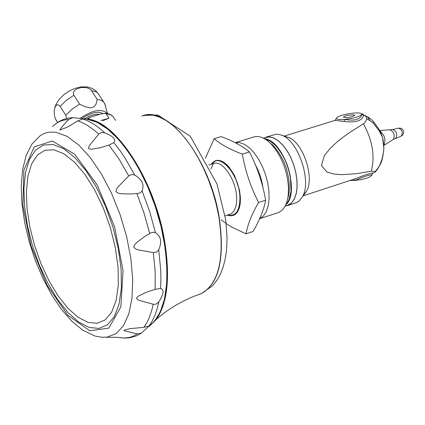 <?xml version="1.0" encoding="UTF-8"?>
<svg xmlns="http://www.w3.org/2000/svg" width="425" height="425" viewBox="0 0 425 425"><rect width="100%" height="100%" fill="white"/><g stroke="black" fill="none" stroke-linecap="round" stroke-linejoin="round"><path stroke-width="0.64" d="M88.379 119.122L89.988 117.289L100.688 114.022L104.417 113.342L106.223 113.905L108.997 118.187L102.908 120.61M84.548 118.734L89.154 116.243L92.634 114.968L96.932 114.176L99.678 114.314M102.823 113.502L98.967 112.173M100.98 120.519L108.997 118.187M79.608 104.13L71.953 109.241L65.822 115.308L60.169 106.42L66.279 100.353L73.913 95.253L79.608 104.13L84.83 106.659L90.467 107.934L93.744 107.036L95.71 104.842L96.693 102.175L97.155 99.365L97.761 99.418L100.964 100.199L103.668 102.021L105.076 104.571L106.112 108.667M104.863 104.247L105.076 104.571M73.913 95.253L73.355 93.776L73.445 92.321L74.083 91.04L76.378 89.08L81.175 87.492L86.737 87.662L90.228 89.25L91.444 90.541L97.155 99.365M60.169 106.42L58.209 104.704L56.493 105.087L55.234 106.755L54.177 110.713L54.453 115.983L55.803 119.462L57.651 122.395M80.075 118.347C92.841 109.868 101.952 108.279 107.408 113.576M65.822 115.308L66.651 118.458M99.269 112.179L94.711 112.63L90.902 113.751L85.696 116.168L81.961 118.559M83.284 118.734L89.478 119.335C117.401 123.728 153.951 180.545 164.114 238.005C170.473 275.31 167.891 302.446 156.368 319.409L149.398 326.23M84.926 118.931C113.14 118.835 152.915 177.607 163.567 238.186C170.717 282.163 166.212 311.291 150.046 325.571M150.052 325.561L154.349 321.465L160.273 311.913L164.454 299.2L166.701 283.725L166.892 266.023L165.001 246.728L161.07 226.567L155.237 206.306L147.73 186.724L138.837 168.571L128.908 152.527L118.336 139.177L107.509 128.972L96.842 122.225L86.705 119.106L84.968 118.936M148.994 326.071L141.27 333.258L137.275 333.933L123.866 330.666L124.366 330.044L129.891 328.663L143.937 327.314L148.994 326.071L151.938 321.613L154.96 315.286L156.846 309.868L158.828 301.803L156.363 304.008L153.659 304.369L140.133 300.65L137.812 299.731L136.473 298.111L138.396 296.108L146.54 292.198L155.12 289.324L160.56 288.469C164.363 289.723 163.784 294.169 158.828 301.803M155.454 232.698C161.032 236.316 162.111 242.032 158.695 249.831L156.57 252.083L153.303 252.615L138.502 249.905L135.718 248.954L133.7 246.994L134.985 244.29L137.179 242.154L144.511 236.683L151.008 232.746L153.659 232.231L155.454 232.698L149.658 211.491L142.067 190.867L140.877 192.281L138.417 193.396L130.767 193.965L121.513 193.752L118.469 193.253L115.967 191.67L116.647 188.923L118.373 186.564L128.748 175.918L131.707 174.457L134.757 175.063C142.083 179.467 144.516 184.732 142.067 190.867M104.736 132.855C113.215 136.202 116.259 139.464 113.873 142.646L108.943 145.084L100.194 147.751L91.2 149.281L88.565 148.665L88.889 146.551L90.265 144.484L99.041 133.758L101.442 132.494L104.736 132.855C97.139 125.742 89.792 121.12 82.7 118.989L77.86 120.897L67.442 127.075L59.797 130.087C61.513 127.436 64.457 123.898 68.627 119.468L73.031 117.656L83.592 118.782L84.118 119L82.7 118.989M105.979 337.237L117.81 337.317L124.982 338.114L129.545 337.806L136.138 336L141.27 333.264M364.714 115.26L370.334 118.66M383.695 144.25L382.893 138.927M353.765 114.793L354.859 115.382C350.582 117.555 346.726 118.129 343.299 117.109L344.882 116.099L347.453 115.366L353.765 114.793M353.403 113.093C344.027 114.219 338.348 115.908 336.366 118.155L336.35 118.368C336.749 119.452 339.533 119.808 344.707 119.425C354.126 118.299 359.826 116.609 361.803 114.362L361.813 114.118C361.346 113.045 358.541 112.705 353.403 113.093M344.128 121.481L344.707 119.425C354.572 121.13 360.283 119.537 361.85 114.649L361.813 114.118L363.566 115.441C362.222 120.79 355.746 122.804 344.128 121.481L335.144 120.328L336.356 118.41M366.26 116.264L367.439 116.944L369.968 120.573L373.182 122.947L373.697 121.842M373.182 122.947L378.962 130.443L382.548 137.397L381.23 133.726L378.946 129.211L373.798 121.959C370.765 118.862 368.958 117.332 368.385 117.38L366.122 116.179M380.587 163.71L380.014 164.608L382.075 158.992L383.568 151.895L383.876 148.367L383.345 141.408M377.156 169.623L380.014 164.608M372.943 172.975L371.832 175.164C369.909 177.645 364.262 179.403 354.891 180.45L350.014 180.471M371.843 174.887L371.79 174.877C369.399 174.755 363.768 176.614 354.891 180.45L353.802 179.244L355.374 178.723M361.452 113.64L362.674 114.075L363.566 115.441M369.968 120.573L366.637 119.005L366.594 117.773L365.84 116.365L362.674 114.075M377.809 168.327L375.27 171.434L371.28 171.201L356.543 173.687L341.663 174.664L334.178 174.107L326.868 172.003L321.438 165.399L324.355 155.678L330.087 148.506L336.446 142.524L343.039 137.243L349.764 132.441L364.262 123.255L365.867 121.21L366.637 119.005M375.27 171.434L375.472 171.748L374.632 172.407L373.044 172.938M353.775 179.254L355.73 178.601C364.507 175.068 370.207 173.203 372.842 172.996L371.832 175.164M303.094 195.378L306.542 191.202C314.856 177.538 302.956 142.242 288.432 137.434L286.71 136.871M295.131 203.086L297.351 202.204L299.28 200.85L302.457 196.695C311.929 181.14 298.297 140.707 281.764 135.24L278.651 134.364L275.687 134.3L266.204 137.078M285.897 205.998L288.065 205.408L291.555 203.054L294.312 199.139L296.198 193.837L297.107 187.414L296.99 180.179L295.842 172.497L293.723 164.757L290.743 157.356L287.05 150.668L282.832 145.026L278.311 140.712L273.711 137.934L269.259 136.813L264.201 137.822M286.848 205.684L291.502 202.948L294.254 199.043L296.129 193.763L297.038 187.361L296.916 180.152L295.773 172.497L293.664 164.783L290.695 157.404L287.013 150.737L282.811 145.116L278.306 140.813L273.716 138.045L269.28 136.93L263.309 138.093M264.637 138.8C283.788 140.053 300.608 192.838 285.712 204.94M272.638 142.837L275.533 145.435C282.944 153.367 287.895 163.79 290.392 176.71L291.008 191.409L289.898 197.019M285.823 204.691L287.422 202.656L289.154 199.235L290.95 191.595C291.805 173.809 286.615 158.382 275.368 145.308L270.093 141.052L264.871 138.938M287.518 199.463L289.17 192.227C290.041 174.393 284.835 158.929 273.551 145.823L269.28 142.221M235.222 142.673L253.22 137.142C258.639 135.315 264.525 137.519 270.874 143.74C281.313 155.332 287.183 169.958 288.479 187.627L288.219 195.277C287.045 204.436 283.826 210.173 278.566 212.495L277.265 212.925M259.702 218.689L263.33 216.065L266.193 211.799L268.143 206.077L269.078 199.166L268.951 191.377L267.755 183.085L265.556 174.691L262.448 166.595L258.591 159.189L254.161 152.825L249.385 147.804L244.487 144.357L239.695 142.625L235.238 142.683M263.102 188.243L261.726 181.071L260.164 175.7L258.203 170.478L255.032 163.976M205.408 158.196L214.088 138.72L221.096 136.584C232.852 140.872 242.292 145.977 249.417 151.9C257.274 167.206 262.687 183.303 265.652 200.191C263.787 210.008 259.569 220.453 252.987 231.519L246.027 233.835C247.706 224.368 251.898 213.913 258.597 202.486L265.652 200.191M214.088 138.72C220.92 144.537 230.339 149.664 242.335 154.105L249.417 151.9M242.335 154.105C245.289 171.004 250.713 187.133 258.597 202.486M221.122 219.847L227.056 224.188L232.135 227.269L246.027 233.835M210.954 164.385C217.855 156.57 225.771 160.416 234.712 175.918L239.514 190.219L240.401 197.423C240.3 211.751 235.87 217.653 227.12 215.124M240.407 201.275C239.897 208.808 237.628 213.483 233.601 215.305L230.6 215.81L227.327 215.061M211.161 164.321L215.284 160.756C219.805 159.306 224.644 161.718 229.803 167.997M288.628 195.596L287.863 197.752M270.55 143.416L272.425 144.734M211.289 164.284L215.178 161.043C224.543 156.543 239.642 178.341 240.093 197.343C240.337 206.927 238.085 212.856 233.341 215.135L230.52 215.64L227.449 215.018M106.223 113.905L108.651 114.208L111.18 115.095L113.071 116.524L114.171 118.219M91.444 90.541L96.156 91.827L97.973 93.24L99.089 94.961M57.088 121.72L55.803 119.462M198.14 294.727L201.381 293.622C219.311 283.571 225.165 257.651 218.955 215.868C209.382 158.382 168.162 105.751 142.853 115.685M141.668 116.062L147.273 114.909L153.303 115.276L159.651 117.172L166.218 120.583L172.895 125.471L179.557 131.771L186.086 139.373L192.36 148.166L198.273 157.994L203.702 168.677L208.548 180.025L212.718 191.829L216.139 203.878L218.742 215.937C224.958 257.725 219.098 283.645 201.179 293.691L197.954 294.791M160.56 288.469L160.921 278.157L160.719 269.992L158.695 249.831M134.757 175.063L124.716 157.526L120.142 150.785L113.873 142.646M68.627 119.468L63.543 120.132L59.968 121.364L56.61 123.202L52.514 126.57M98.733 134.098L94.164 130.135L88.118 125.8L83.661 123.277L77.86 120.897M128.748 175.918L119.207 159.301L108.943 145.084M149.664 233.405L144.107 213.26L136.935 193.641M155.12 289.324L155.199 271.729L153.303 252.615M143.937 327.314L147.262 321.959L149.414 317.273L151.805 310.181L153.212 304.268M120.089 337.689L124.068 338.029L129.152 337.508L132.77 336.393L137.275 333.933M56.063 132.297L49.858 132.074L46.367 132.749L43.074 134.018L39.998 135.867L31.843 144.165L26.074 155.656L22.589 169.718L21.25 185.858L21.962 203.591L24.634 222.339L29.134 241.49L35.296 260.403L42.92 278.444L51.754 294.993L61.54 309.485L72.011 321.406L82.949 330.315L95.104 336.063L101.618 337.248L107.132 337.115L116.099 333.63L123.473 325.752L128.881 313.735L132.032 298.031L132.717 279.31L130.873 258.416L126.554 236.348L119.956 214.168L111.398 192.961L101.304 173.756L90.18 157.462L78.572 144.813L67.022 136.324L56.063 132.297M89.824 330.793L108.832 328.1L120.865 306.813L123.053 270.566L114.596 226.769L97.224 184.997L74.811 154.349L52.27 141.004L34.197 146.944L23.88 170.09L22.902 205.403L31.147 246.176L47.053 285.117L67.841 315.254L89.824 330.793M52.96 144.484L43.467 145.037L35.519 150.153L29.458 159.465L25.543 172.438L23.906 188.376L24.581 206.497L27.508 225.951L32.539 245.852L39.435 265.306L47.892 283.438L57.545 299.423L67.957 312.508L78.668 322.022L89.165 327.452L98.935 328.429L107.472 324.801L114.304 316.63L119.037 304.242L121.369 288.198L121.125 269.312L118.283 248.583L112.976 227.147L105.496 206.205L96.257 186.926L85.786 170.361L74.678 157.388L63.543 148.638L52.96 144.484M88.033 322.405L97.24 323.287L105.278 319.823L111.701 312.083L116.142 300.379L118.32 285.249L118.076 267.452L115.393 247.934L110.394 227.758L103.349 208.048L94.658 189.89L84.809 174.282L74.348 162.037L63.856 153.76L53.879 149.807L44.917 150.285L37.4 155.072L31.668 163.832L27.954 176.051L26.392 191.091L27.019 208.202L29.782 226.589L34.531 245.395L41.05 263.787L49.05 280.92L58.177 296.018L68.016 308.353L78.131 317.316L88.033 322.405M401.083 136.191L401.253 136.122C403.102 132.409 402.204 129.737 398.549 128.122L392.891 129.529M395.532 138.359L395.723 138.284C397.726 134.236 396.743 131.33 392.769 129.561L379.679 130.518M393.067 139.628L393.364 139.437C395.154 135.182 394.081 132.021 390.155 129.949M383.876 145.238C386.038 139.814 384.715 135.049 379.908 130.948M371.28 171.201C375.158 156.411 372.55 140.617 363.46 123.818M210.901 169.054L213.456 163.604M217.871 160.299L216.282 160.703L217.908 160.299M235.158 214.439L233.553 215.061M211.464 164.225C219.226 151.512 239.466 174.707 239.913 197.306C239.875 210.858 235.779 216.739 227.625 214.96M208.967 165.001L213.414 163.62C222.137 159.423 236.204 179.759 236.635 197.476C236.868 206.423 234.775 211.953 230.355 214.072L229.532 214.338M104.417 113.342L108.396 113.788L111.371 115.053L113.071 116.524L115.632 120.472M89.712 117.427L86.992 118.915M54.751 107.966L55.803 104.97L57.662 101.548L60.1 98.361L64.159 94.472L69.317 90.95L74.981 88.352L80.893 86.907L86.849 86.886L88.782 87.252L92.379 88.57L95.45 90.578L97.973 93.24L103.668 102.021M55.972 119.93L55.436 118.814M107.504 113.597L104.624 103.408M156.368 319.409C166.6 310.197 179.026 302.536 193.641 296.422L201.381 293.622L212.845 285.547L217.834 278.885L220.788 273.206L223.152 266.937L224.947 260.127L226.185 252.838L226.876 245.124L227.03 237.038L225.755 220.028L216.952 183.924L190.31 136.287L157.76 114.989L143.793 115.425M148.957 326.097L154.349 321.465M83.592 118.782L86.705 119.106M150.238 325.247L149.669 325.343M131.341 328.419L129.891 328.663M54.804 124.514L59.505 121.263L63.341 119.478L68.776 118.028L73.031 117.656M383.887 145.408L393.364 139.437L401.253 136.122L402.911 134.837L403.75 132.218L403.012 129.853L401.205 128.329L398.655 128.095M383.238 140.585L382.84 138.672M361.803 114.362L361.797 114.038M366.281 116.28L367.195 116.801M382.543 137.392L383.876 148.378C383.159 156.177 381.974 161.5 380.317 164.332L377.612 169.028L375.472 171.753M335.187 120.328L284.32 136.085M355.714 178.606L303.094 195.845M288.432 137.434L281.764 135.24M306.542 191.202L302.457 196.695M296.315 202.693L288.065 205.408M288.028 205.296L285.042 206.279M273.551 145.823L270.874 143.74M289.17 192.227L288.219 195.277M278.566 212.495L259.686 218.726M215.284 160.756L216.086 160.507M235.131 214.455L233.341 215.135M216.282 160.703L215.974 160.799M225.133 215.773L229.59 214.322"/></g></svg>
